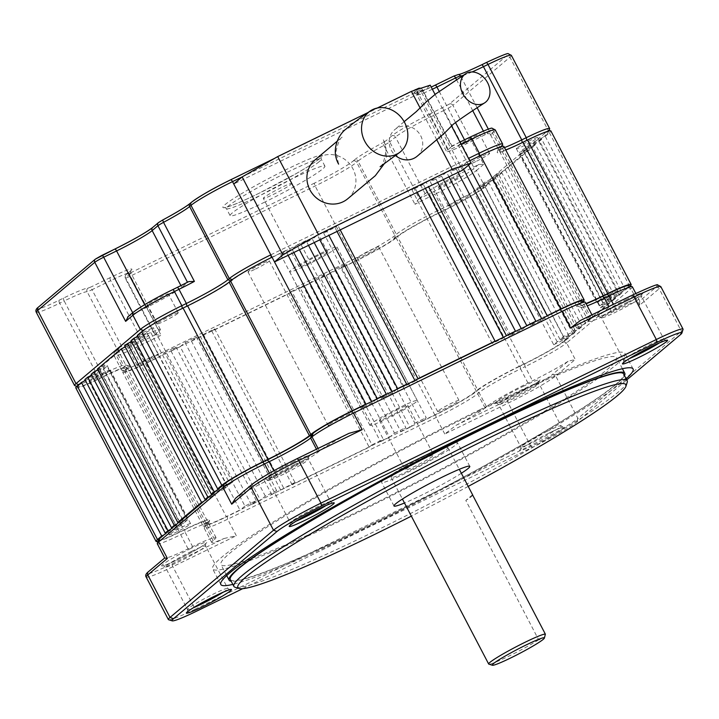 <?xml version="1.0" encoding="UTF-8"?>
<svg xmlns="http://www.w3.org/2000/svg" width="719" height="719" viewBox="0 0 719 719"><rect width="100%" height="100%" fill="white"/><g stroke="black" fill="none" stroke-linecap="round" stroke-linejoin="round"><path stroke-width="0.54" stroke-dasharray="3.6 2.7" d="M568.118 361.262A37.433 2.948 -27.6 0 1 532.509 380.818L527.98 383.029A37.433 2.948 152.4 0 0 486.466 406.756L485.064 407.934A37.433 2.948 -27.6 0 1 456.026 425.333L444.782 434.024L508.234 403.071A42.781 3.37 152.4 0 0 555.679 375.956A2.669 2.517 49.9 0 0 552.174 374.707L568.118 361.262L575.254 359.455L566.608 342.927L630.94 288.705A37.433 2.948 152.4 0 0 632.387 286.845M580.485 320.431A37.433 2.948 -27.6 0 1 592.798 316.495A37.433 2.948 -27.6 0 1 591.351 318.364L589.948 319.542A37.433 2.948 152.4 0 0 588.501 321.411A37.433 2.948 152.4 0 0 611.887 312.316L616.417 310.105A37.433 2.948 -27.6 0 1 639.721 300.928L635.839 293.442M683.05 329.428A42.781 3.37 152.4 0 1 681.387 331.261L659.161 288.741A2.669 2.517 -130.1 0 0 655.665 287.483L639.721 300.928L639.586 305.242L659.161 288.741A42.781 3.37 152.4 0 0 660.815 286.611M589.948 319.542L582.543 305.368A37.433 2.948 152.4 0 0 581.096 307.238A37.433 2.948 152.4 0 0 581.303 307.39A37.433 2.948 152.4 0 0 587.225 305.845M581.59 301.063A34.755 2.732 152.4 0 1 580.44 302.933L579.038 304.11L582.543 305.368L583.936 304.191A37.433 2.948 152.4 0 0 585.383 302.322M251.83 484.561A2.669 2.517 -130.1 0 1 252.315 484.238L236.371 497.683A37.433 2.948 -27.6 0 1 271.989 478.126L276.518 475.915A37.433 2.948 152.4 0 0 318.032 452.188L319.434 451.011A37.433 2.948 -27.6 0 1 348.472 433.611M544.831 636.701L543.249 639.344L538.657 639.811L465.804 500.451L472.509 494.798M441.107 453.213A32.085 2.525 -27.6 0 1 410.19 470.073A32.085 2.525 -27.6 0 1 391.1 477.407A32.085 2.525 -27.6 0 1 392.34 475.807A32.085 2.525 -27.6 0 1 423.194 457.814A32.085 2.525 -27.6 0 1 447.964 447.676A32.085 2.525 -27.6 0 1 441.107 453.213M538.657 639.811A32.085 2.525 -27.6 0 1 508.809 656.159A32.085 2.525 -27.6 0 1 488.839 664.14M472.68 495.112A32.085 2.525 -27.6 0 1 465.804 500.451M423.734 459.01A16.043 1.258 -27.6 0 1 433.755 455.109A16.043 1.258 -27.6 0 1 420.121 463.656A16.043 1.258 -27.6 0 1 405.318 469.974A16.043 1.258 -27.6 0 1 423.734 459.01M397.796 409.399A16.043 1.258 152.4 0 0 379.389 420.372A16.043 1.258 152.4 0 0 394.192 414.054A16.043 1.258 152.4 0 0 407.817 405.507A16.043 1.258 152.4 0 0 397.796 409.399M164.777 558.016L148.833 571.461A40.102 3.155 152.4 0 0 172.335 563.714L224.004 538.513A37.433 2.948 -27.6 0 1 211.701 542.45A37.433 2.948 -27.6 0 1 213.148 540.58L214.541 539.403A37.433 2.948 152.4 0 0 215.997 537.533A37.433 2.948 152.4 0 0 192.611 546.629L188.081 548.84A37.433 2.948 -27.6 0 1 164.777 558.016L164.723 557.98M157.29 543.762A37.433 2.948 152.4 0 0 180.667 534.666L185.205 532.455L184.666 529.508L180.136 531.718A34.755 2.732 152.4 0 1 158.414 539.915M236.371 497.683L235.455 498.357M628.586 285.578A34.755 2.732 152.4 0 1 627.435 287.456L563.112 341.669L566.608 342.927A37.433 2.948 152.4 0 1 525.095 366.654L524.564 363.697A34.755 2.732 152.4 0 0 563.112 341.669M524.564 363.697L520.035 365.908A40.102 3.155 152.4 0 0 475.556 391.334L474.154 392.511A34.755 2.732 152.4 0 1 435.606 414.539L227.132 516.233A34.755 2.732 152.4 0 1 205.418 524.43L204.286 528.016A37.433 2.948 152.4 0 0 204.286 528.276A37.433 2.948 152.4 0 0 227.671 519.181L436.145 417.487A37.433 2.948 152.4 0 0 477.659 393.769L479.052 392.583L475.556 391.334M214.541 539.403L207.135 525.23L205.733 526.407L206.766 522.938A34.755 2.732 152.4 0 0 205.418 524.43M206.766 522.938L208.168 521.76A40.102 3.155 152.4 0 0 209.723 520.044A40.102 3.155 152.4 0 0 184.666 529.508M579.038 304.11A40.102 3.155 152.4 0 0 577.716 306.276A40.102 3.155 152.4 0 0 586.156 303.795M242.698 588.681L532.393 447.362A40.102 3.155 152.4 0 0 576.872 421.945L626.743 379.911M626.15 378.76A232.605 18.299 -27.6 0 1 435.426 492.928A232.605 18.299 -27.6 0 1 232.821 584.385M230.287 579.523A221.91 17.463 152.4 0 0 368.91 525.625A221.91 17.463 152.4 0 0 623.607 373.898M624.496 375.606A223.25 17.562 -27.6 0 1 435.085 492.281A223.25 17.562 -27.6 0 1 231.176 581.231M477.182 411.915A223.25 17.562 -27.6 0 1 616.641 357.694A223.25 17.562 -27.6 0 1 426.933 476.688A223.25 17.562 -27.6 0 1 220.949 564.559A223.25 17.562 -27.6 0 1 477.182 411.915M479.627 409.857A232.605 18.299 -27.6 0 1 624.928 353.362A232.605 18.299 -27.6 0 1 427.275 477.344A232.605 18.299 -27.6 0 1 212.653 568.891A232.605 18.299 -27.6 0 1 479.627 409.857M383.281 480.229A42.781 3.37 -27.6 0 1 424.417 456.241A42.781 3.37 -27.6 0 1 457.446 442.724A42.781 3.37 -27.6 0 1 421.091 465.526A42.781 3.37 -27.6 0 1 381.627 482.359A42.781 3.37 -27.6 0 1 383.281 480.229M461.346 473.273A42.781 3.37 -27.6 0 1 404.482 503.003M468.213 486.404A218.971 17.229 -27.6 0 1 411.349 516.134M627.211 382.292A221.91 17.463 -27.6 0 1 372.487 532.473A221.91 17.463 -27.6 0 1 235.113 587.279M224.004 538.513L236.317 535.718L227.671 519.181L227.132 516.233M213.148 540.58L205.733 526.407A37.433 2.948 152.4 0 0 204.286 528.016M532.393 447.362L530.46 445.591A42.781 3.37 152.4 0 0 577.905 418.476L555.679 375.956L575.254 359.455M168.614 619.751A42.781 3.37 152.4 0 0 195.092 609.191L172.866 566.671A2.669 0.89 64 0 1 172.335 563.714M680.363 334.73L681.387 331.261L577.905 418.476L576.872 421.945M456.026 425.333L507.695 400.124A2.669 0.89 64 0 0 508.234 403.071L530.46 445.591L195.092 609.191L197.033 610.961M527.98 383.029L520.565 368.865L525.095 366.654L532.509 380.818M520.035 365.908L520.565 368.865A37.433 2.948 152.4 0 0 479.052 392.583L486.466 406.756M208.168 521.76L207.135 525.23A37.433 2.948 152.4 0 0 208.591 523.621A37.433 2.948 152.4 0 0 208.582 523.36A37.433 2.948 152.4 0 0 185.205 532.455L192.611 546.629M127.596 317.043L128.243 316.585A8.017 0.629 -27.6 0 1 133.312 313.924L146.227 307.624A32.085 2.525 152.4 0 0 181.808 287.294L187.569 282.432A8.017 0.629 -27.6 0 1 188.612 281.686M511.371 55.363A37.433 2.948 -27.6 0 1 509.924 57.223L452.871 105.316L483.734 164.363L478.674 164.426A8.017 0.629 -27.6 0 1 473.605 167.087L460.69 173.387A32.085 2.525 152.4 0 0 425.109 193.726L419.348 198.579L389.707 141.895A8.017 0.629 -27.6 0 1 384.117 145.283A37.433 2.948 -27.6 0 0 358.035 161.101L396.322 234.331L394.92 235.508A37.433 2.948 -27.6 0 1 353.406 259.235L315.129 186.005A2.669 0.89 64 0 1 314.589 183.057A34.755 2.732 -27.6 0 0 353.137 161.029L354.539 159.852A2.669 2.517 -130.1 0 1 358.035 161.101L356.642 162.287A37.433 2.948 -27.6 0 1 315.129 186.005L130.22 276.204A8.017 0.629 -27.6 0 1 125.214 278.154L154.846 334.847A8.017 0.629 -27.6 0 0 155.493 334.775L161.092 335.261L137.527 346.756A37.433 2.948 -27.6 0 1 114.141 355.842A37.433 2.948 -27.6 0 1 115.588 353.982L123.003 368.155L124.396 366.969A37.433 2.948 -27.6 0 0 125.852 365.108L118.437 350.935A37.433 2.948 -27.6 0 1 116.99 352.804L124.396 366.969L127.901 368.227L126.499 369.404L123.003 368.155A37.433 2.948 -27.6 0 0 121.556 370.015L114.141 355.842C113.269 354.108 113.935 352.436 116.136 350.827A2.669 2.517 49.9 0 0 115.588 353.982L116.99 352.804A2.669 2.517 49.9 0 1 117.53 349.65L118.437 348.787L118.437 350.935A37.433 2.948 -27.6 0 0 117.988 350.746L119.588 347.367A40.102 3.155 -27.6 0 1 118.024 349.335A2.669 2.517 49.9 0 0 117.53 349.65L116.136 350.827A2.669 2.517 49.9 0 1 116.622 350.513L118.024 349.335M154.846 334.847A8.017 0.629 -27.6 0 1 155.16 334.443L159.142 331.082A32.085 2.525 152.4 0 0 160.382 329.482A32.085 2.525 152.4 0 0 140.34 337.274L121.664 346.387A8.017 0.629 -27.6 0 1 119.588 347.367M459.962 142.065L451.424 146.236A8.017 0.629 -27.6 0 1 452.071 146.173A8.017 0.629 -27.6 0 1 451.757 146.568L447.775 149.929A32.085 2.525 152.4 0 0 446.535 151.529A32.085 2.525 152.4 0 0 466.577 143.737L485.253 134.624A8.017 0.629 -27.6 0 1 487.329 133.653L489.864 133.761L491.401 135.001A37.433 2.948 -27.6 0 1 490.951 134.804A37.433 2.948 -27.6 0 1 492.398 132.934L499.804 147.107L498.77 150.577L500.172 149.399A34.755 2.732 -27.6 0 0 501.52 147.907L501.988 146.433M141.032 338.307A12.034 0.944 152.4 0 0 127.218 346.531A12.034 0.944 152.4 0 0 138.318 341.804A12.034 0.944 152.4 0 0 148.545 335.387A12.034 0.944 152.4 0 0 141.032 338.307M150.909 357.208A12.034 0.944 -27.6 0 1 158.423 354.278A12.034 0.944 -27.6 0 1 157.955 354.88A12.034 0.944 -27.6 0 1 146.388 361.63A12.034 0.944 -27.6 0 1 137.095 365.432A12.034 0.944 -27.6 0 1 150.909 357.208M438.967 186.464A12.034 0.944 152.4 0 0 438.509 187.066A12.034 0.944 152.4 0 0 449.609 182.329A12.034 0.944 152.4 0 0 459.827 175.921A12.034 0.944 152.4 0 0 450.543 179.723A12.034 0.944 152.4 0 0 438.967 186.464M448.854 205.364A12.034 0.944 -27.6 0 1 460.421 198.615A12.034 0.944 -27.6 0 1 469.705 194.813A12.034 0.944 -27.6 0 1 469.246 195.415A12.034 0.944 -27.6 0 1 457.67 202.156A12.034 0.944 -27.6 0 1 448.386 205.967A12.034 0.944 -27.6 0 1 448.854 205.364M419.348 198.579A8.017 0.629 -27.6 0 1 418.305 199.325L414.989 204.331A37.433 2.948 -27.6 0 1 430.42 196.431L437.835 210.604L442.365 208.393A37.433 2.948 -27.6 0 0 483.878 184.666L548.202 130.454L547.177 133.914L482.844 188.135A34.755 2.732 -27.6 0 1 444.297 210.164L442.365 208.393L434.95 194.22L430.42 196.431A2.669 0.89 -116 0 1 429.89 193.483L434.42 191.272A2.669 0.89 -116 0 0 434.95 194.22A37.433 2.948 -27.6 0 0 476.463 170.493L483.878 184.666L482.844 188.135M465.885 142.704A12.034 0.944 152.4 0 0 479.699 134.48A12.034 0.944 152.4 0 0 468.599 139.216A12.034 0.944 152.4 0 0 458.371 145.624A12.034 0.944 152.4 0 0 465.885 142.704M475.762 161.604A12.034 0.944 -27.6 0 1 468.249 164.525A12.034 0.944 -27.6 0 1 478.477 158.108A12.034 0.944 -27.6 0 1 489.576 153.381A12.034 0.944 -27.6 0 1 489.109 153.974A12.034 0.944 -27.6 0 1 475.762 161.604M167.949 294.547A12.034 0.944 152.4 0 0 168.408 293.945A12.034 0.944 152.4 0 0 157.308 298.682A12.034 0.944 152.4 0 0 147.089 305.099A12.034 0.944 152.4 0 0 156.374 301.297A12.034 0.944 152.4 0 0 167.949 294.547M177.827 313.448A12.034 0.944 -27.6 0 1 166.251 320.189A12.034 0.944 -27.6 0 1 156.967 323.99A12.034 0.944 -27.6 0 1 167.185 317.582A12.034 0.944 -27.6 0 1 178.294 312.846A12.034 0.944 -27.6 0 1 177.827 313.448M126.499 369.404A34.755 2.732 -27.6 0 0 125.358 371.283A34.755 2.732 -27.6 0 0 146.874 362.7L355.339 261.006L353.406 259.235L144.932 360.929A37.433 2.948 -27.6 0 1 121.763 370.168A37.433 2.948 -27.6 0 1 121.556 370.015M121.664 346.387L92.023 289.703A8.017 0.629 -27.6 0 1 87.116 291.689A37.433 2.948 -27.6 0 0 64.189 300.973L102.466 374.195A37.433 2.948 -27.6 0 1 125.636 364.955A37.433 2.948 -27.6 0 1 125.852 365.108M83.692 381.358L79.503 384.89A34.755 2.732 -27.6 0 0 78.353 386.768A34.755 2.732 -27.6 0 0 99.869 378.185L104.399 375.974L102.466 374.195L97.937 376.405A37.433 2.948 -27.6 0 1 74.758 385.654M459.962 142.074L450.292 147.35L421.586 92.445A8.017 0.629 152.4 0 0 418.656 93.794L233.756 183.992M502.653 144.321A37.433 2.948 -27.6 0 1 501.206 145.93L499.804 147.107A37.433 2.948 -27.6 0 0 498.348 148.716L497.215 152.302A40.102 3.155 -27.6 0 1 498.77 150.577M504.495 147.584A37.433 2.948 -27.6 0 1 498.357 148.977A37.433 2.948 -27.6 0 1 498.348 148.716M549.658 128.845A37.433 2.948 -27.6 0 1 548.202 130.454L509.924 57.223A2.669 2.517 -130.1 0 0 506.428 55.965L449.366 104.057L430.519 113.746A2.669 0.89 -116 0 0 431.058 116.703L460.69 173.387M355.339 261.006A34.755 2.732 -27.6 0 0 393.886 238.978L395.288 237.8L396.322 234.331A37.433 2.948 -27.6 0 1 437.835 210.604L439.767 212.375L444.297 210.164M326.929 252.773A16.043 1.258 -27.6 0 1 311.507 261.761A16.043 1.258 -27.6 0 1 299.122 266.839A16.043 1.258 -27.6 0 1 312.756 258.283A16.043 1.258 -27.6 0 1 327.549 251.974A16.043 1.258 -27.6 0 1 326.929 252.773M526.766 140.403L526.802 140.627A34.755 2.732 -27.6 0 1 548.525 132.422A34.755 2.732 -27.6 0 1 547.177 133.914M526.802 140.627L522.273 142.838A40.102 3.155 -27.6 0 1 497.215 152.302M479.762 155.879L479.807 156.104A34.755 2.732 -27.6 0 1 501.52 147.907M479.807 156.104L271.333 257.806A34.755 2.732 -27.6 0 0 232.785 279.835L231.383 281.012A40.102 3.155 -27.6 0 1 186.913 306.429L182.374 308.64A34.755 2.732 -27.6 0 0 143.827 330.677L137.662 335.872M136.134 337.157L131.37 341.174M129.842 342.46L125.07 346.477M123.551 347.762L97.802 369.467M96.283 370.743L91.511 374.77M89.992 376.046L85.219 380.072M104.399 375.974A40.102 3.155 -27.6 0 1 129.222 366.07A40.102 3.155 -27.6 0 1 127.901 368.227M395.288 237.8A40.102 3.155 -27.6 0 1 439.767 212.375M263.54 202.686A53.476 4.206 152.4 0 0 322.849 168.794A53.476 4.206 152.4 0 0 324.916 166.134A53.476 4.206 152.4 0 0 275.575 187.174A53.476 4.206 152.4 0 0 230.134 215.682A53.476 4.206 152.4 0 0 263.54 202.686M291.123 184.271A16.043 1.258 152.4 0 0 291.743 183.471A16.043 1.258 152.4 0 0 276.941 189.789A16.043 1.258 152.4 0 0 263.307 198.336A16.043 1.258 152.4 0 0 275.692 193.267A16.043 1.258 152.4 0 0 291.123 184.271M270.802 254.85L458.875 163.105L451.469 148.932A2.669 0.89 -116 0 0 450.292 147.35M462.578 170.187L458.875 163.105L468.509 158.405M347.789 198.723A25.399 23.871 49.9 0 0 351.438 166.278A25.399 23.871 49.9 0 0 319.685 156.859A25.399 23.871 49.9 0 0 315.048 159.879M417.164 156.23A17.382 16.33 49.9 0 0 419.662 134.022A17.382 16.33 49.9 0 0 397.931 127.587A17.382 16.33 49.9 0 0 394.758 129.654A17.382 16.33 49.9 0 0 391.235 150.127A17.382 16.33 49.9 0 0 395.405 155.43M377.25 108.03L368.209 112.443M436.748 139.81L420.247 108.245M430.223 85.175L421.586 92.445M435.058 94.423L451.469 125.825M167.455 531.943L181.053 525.31L177.557 528.258L97.29 374.725L100.786 371.777L84.923 379.515M85.444 380.504L97.29 374.725M177.557 528.258L163.959 534.891M181.053 525.31L100.786 371.777M89.462 380.675A12.034 0.944 152.4 0 0 89.003 381.277A12.034 0.944 152.4 0 0 100.103 376.54A12.034 0.944 152.4 0 0 110.322 370.123A12.034 0.944 152.4 0 0 101.037 373.925A12.034 0.944 152.4 0 0 89.462 380.675M169.729 534.208A12.034 0.944 152.4 0 0 169.262 534.81A12.034 0.944 152.4 0 0 180.37 530.074A12.034 0.944 152.4 0 0 190.589 523.657A12.034 0.944 152.4 0 0 181.305 527.467A12.034 0.944 152.4 0 0 169.729 534.208M357.819 257.393A12.034 0.944 152.4 0 0 357.352 257.986A12.034 0.944 152.4 0 0 368.452 253.25A12.034 0.944 152.4 0 0 378.679 246.842A12.034 0.944 152.4 0 0 369.386 250.643A12.034 0.944 152.4 0 0 357.819 257.393M438.087 410.926A12.034 0.944 152.4 0 0 437.619 411.52A12.034 0.944 152.4 0 0 448.719 406.792A12.034 0.944 152.4 0 0 458.947 400.375A12.034 0.944 152.4 0 0 449.654 404.177A12.034 0.944 152.4 0 0 438.087 410.926M292.148 484.768L211.88 331.234L288.93 293.649L369.198 447.182L292.148 484.768L294.943 482.413L271.755 494.717L276.653 490.592L265.32 496.119L260.431 500.244L251.362 504.666L256.261 500.541L244.927 506.068L164.66 352.535L159.771 356.66L240.029 510.193L226.44 516.826L146.173 363.293L159.771 356.66M256.261 500.541L175.993 347.007L164.66 352.535M251.362 504.666L171.095 351.133L175.993 347.007M244.927 506.068L240.029 510.193M265.32 496.119L185.053 342.586L180.163 346.711L260.431 500.244M276.653 490.592L196.386 337.058L185.053 342.586M271.755 494.717L191.488 341.183L196.386 337.058M283.619 487.94L203.351 334.398L200.556 336.762L280.823 490.295M294.943 482.413L214.684 328.88L203.351 334.398M211.88 331.234L214.684 328.88M369.198 447.182L371.993 444.827L291.725 291.294L303.058 285.767L300.254 288.121L380.522 441.655L383.317 439.3L303.058 285.767M371.993 444.827L383.317 439.3M288.93 293.649L291.725 291.294M300.254 288.121L309.323 283.699L389.59 437.233L394.479 433.108L314.212 279.574L325.545 274.047L320.647 278.172L400.914 431.706L405.813 427.58L325.545 274.047M394.479 433.108L405.813 427.58M309.323 283.699L314.212 279.574M320.647 278.172L329.715 273.75L409.983 427.284L414.872 423.158L334.614 269.625L345.938 264.098L341.049 268.223L421.307 421.756L426.205 417.64L345.938 264.098M414.872 423.158L426.205 417.64M329.715 273.75L334.614 269.625M585.652 323.469L505.385 169.936L529.166 149.903L609.424 303.436L585.652 323.469L576.593 327.891L573.097 330.839L582.156 326.417L579.361 328.781L563.498 336.51L560.002 339.458L575.865 331.72L573.07 334.083L557.207 341.822L553.711 344.761L473.444 191.227L489.306 183.489L569.574 337.031L565.377 340.563L485.109 187.03L489.306 183.489M557.207 341.822L476.94 188.288L473.444 191.227M573.07 334.083L492.803 180.55L476.94 188.288M553.711 344.761L569.574 337.031M560.002 339.458L479.735 185.924L495.598 178.186L575.865 331.72M563.498 336.51L483.231 182.977L479.735 185.924M579.361 328.781L499.094 175.238L483.231 182.977M573.097 330.839L492.83 177.305L501.889 172.884L582.156 326.417M576.593 327.891L496.326 174.358L492.83 177.305M505.385 169.936L496.326 174.358M609.424 303.436L600.365 307.858L520.098 154.324L523.594 151.376L532.662 146.955L612.921 300.488L603.861 304.91L523.594 151.376M600.365 307.858L603.861 304.91M529.166 149.903L520.098 154.324M532.662 146.955L535.457 144.6L615.725 298.133L599.862 305.872L519.594 152.338L523.09 149.39L538.953 141.652L619.221 295.185L603.358 302.924L523.09 149.39M599.862 305.872L603.358 302.924M535.457 144.6L519.594 152.338M538.953 141.652L541.749 139.297L622.016 292.831L606.153 300.569L525.886 147.036L529.382 144.088L545.245 136.349L625.512 289.883L609.649 297.621L529.382 144.088M606.153 300.569L609.649 297.621M541.749 139.297L525.886 147.036M516.817 148.078A12.034 0.944 152.4 0 0 516.35 148.68A12.034 0.944 152.4 0 0 527.449 143.944A12.034 0.944 152.4 0 0 537.677 137.536A12.034 0.944 152.4 0 0 528.384 141.337A12.034 0.944 152.4 0 0 516.817 148.078M597.085 301.612A12.034 0.944 152.4 0 0 596.617 302.214A12.034 0.944 152.4 0 0 607.717 297.477A12.034 0.944 152.4 0 0 617.936 291.069A12.034 0.944 152.4 0 0 608.651 294.871A12.034 0.944 152.4 0 0 597.085 301.612M535.143 321.797L530.946 325.339L542.279 319.811L541.659 318.625M463.602 169.325L462.011 166.278L466.91 162.152L468.5 165.199M530.946 325.339L450.678 171.805L462.011 166.278M458.048 172.398L455.576 167.68L450.678 171.805M542.279 319.811L546.476 316.27M514.75 331.747L510.553 335.288L521.886 329.76L526.083 326.219M443.362 179.561L441.619 176.227L446.517 172.102L448.98 176.82M521.886 329.76L521.266 328.574M510.553 335.288L430.286 181.754L441.619 176.227M437.655 182.347L435.184 177.629L430.286 181.754M494.357 341.696L492.254 343.466L503.588 337.939L505.682 336.168M425.378 188.342L423.32 184.406L426.115 182.051L428.587 186.769M503.588 337.939L503.282 337.346M492.254 343.466L411.996 189.933L423.32 184.406M417.263 192.297L414.791 187.578L411.996 189.933M417.317 379.281L415.214 381.052L414.908 380.459M337.004 231.446L334.946 227.519L323.622 233.037L326.417 230.682L328.889 235.41M415.214 381.052L403.889 386.579L323.622 233.037M340.213 229.882L337.75 225.155L334.946 227.519M403.889 386.579L405.983 384.809M396.915 389.231L392.727 392.763L392.107 391.576M314.203 242.573L312.459 239.229L301.126 244.757L306.024 240.631L308.496 245.359M392.727 392.763L381.394 398.29L301.126 244.757M319.82 239.831L317.349 235.104L312.459 239.229M381.394 398.29L385.591 394.758M376.522 399.18L372.325 402.712L371.705 401.526M293.81 252.522L292.067 249.178L280.734 254.706L285.632 250.58L288.094 255.308M372.325 402.712L361.001 408.239L280.734 254.706M299.428 249.781L296.956 245.053L292.067 249.178M361.001 408.239L365.198 404.707M255.515 269.041A12.034 0.944 152.4 0 0 269.319 260.817A12.034 0.944 152.4 0 0 258.22 265.554A12.034 0.944 152.4 0 0 248.001 271.971A12.034 0.944 152.4 0 0 255.515 269.041M328.727 424.902A12.034 0.944 152.4 0 0 328.259 425.504A12.034 0.944 152.4 0 0 335.782 422.574A12.034 0.944 152.4 0 0 349.587 414.351A12.034 0.944 152.4 0 0 340.303 418.152A12.034 0.944 152.4 0 0 328.727 424.902M180.047 521.338L186.841 518.022L106.574 364.488L97.514 368.901M203.819 501.296L210.613 497.979L130.346 344.446L125.295 346.909M186.841 518.022L183.345 520.96L103.078 367.427L106.574 364.488M98.027 369.89L103.078 367.427M183.345 520.96L176.55 524.277M210.613 497.979L214.109 495.031L207.315 498.348M124.782 345.92L133.842 341.498L130.346 344.446M214.109 495.031L133.842 341.498M173.746 526.641L187.344 520.008L107.077 366.474L91.223 374.213M210.11 495.993L223.708 489.36L143.441 335.827L131.595 341.606M187.344 520.008L183.848 522.956L103.581 369.422L107.077 366.474M91.735 375.201L103.581 369.422M183.848 522.956L170.25 529.588M223.708 489.36L227.204 486.412L213.606 493.045M131.074 340.617L146.937 332.879L143.441 335.827M227.204 486.412L146.937 332.879M216.401 490.691L229.999 484.058L149.732 330.524L137.886 336.303M229.999 484.058L233.495 481.11L153.228 327.576L149.732 330.524M233.495 481.11L219.897 487.743M137.365 335.315L153.228 327.576M285.632 250.58L272.034 257.213M306.024 240.631L296.956 245.053M326.417 230.682L317.349 235.104M414.791 187.578L337.75 225.155M435.184 177.629L426.115 182.051M455.576 167.68L446.517 172.102M469.741 160.768L466.91 162.152M583.064 301.513A37.433 2.948 152.4 0 1 582.705 301.827L581.303 303.005L501.035 149.471L502.437 148.294A37.433 2.948 152.4 0 0 503.884 146.424M501.035 149.471A37.433 2.948 152.4 0 0 499.588 151.341A37.433 2.948 152.4 0 0 505.727 149.947M581.303 303.005A37.433 2.948 152.4 0 0 579.856 304.874A37.433 2.948 152.4 0 0 585.994 303.481M545.245 136.349L549.442 132.808A37.433 2.948 152.4 0 0 550.889 130.948M625.512 289.883L629.709 286.351A37.433 2.948 152.4 0 0 630.069 286.036M622.016 292.831L619.221 295.185M615.725 298.133L612.921 300.488M499.094 175.238L501.889 172.884M492.803 180.55L495.598 178.186M565.377 340.563A37.433 2.948 152.4 0 1 523.863 364.29L519.334 366.501L439.066 212.968L443.596 210.757A37.433 2.948 152.4 0 0 485.109 187.03M439.066 212.968A37.433 2.948 152.4 0 0 397.553 236.695L396.151 237.872A37.433 2.948 152.4 0 1 354.638 261.59L341.049 268.223M519.334 366.501A37.433 2.948 152.4 0 0 477.82 390.228L397.553 236.695M421.307 421.756L434.905 415.133A37.433 2.948 152.4 0 0 476.418 391.406L477.82 390.228M409.983 427.284L400.914 431.706M389.59 437.233L380.522 441.655M191.488 341.183L200.556 336.762M171.095 351.133L180.163 346.711M157.946 541.389A37.433 2.948 152.4 0 0 179.435 532.303L183.965 530.092L103.698 376.558A37.433 2.948 152.4 0 1 127.083 367.472L207.351 521.005A37.433 2.948 152.4 0 0 183.965 530.092M205.904 522.866L125.636 369.332L124.234 370.51A37.433 2.948 152.4 0 0 122.787 372.379L203.055 525.913A37.433 2.948 152.4 0 1 204.502 524.043L205.904 522.866A37.433 2.948 152.4 0 0 207.351 521.005M203.055 525.913A37.433 2.948 152.4 0 0 226.44 516.826M370.941 423.994A26.738 2.103 152.4 0 0 369.908 425.324A26.738 2.103 152.4 0 0 386.606 418.826A26.738 2.103 152.4 0 0 417.299 400.555A26.738 2.103 152.4 0 0 396.654 409.003A26.738 2.103 152.4 0 0 370.941 423.994M306.348 265.293A26.738 2.103 152.4 0 0 337.031 247.012A26.738 2.103 152.4 0 0 312.361 257.537A26.738 2.103 152.4 0 0 289.64 271.791A26.738 2.103 152.4 0 0 306.348 265.293M122.787 372.379A37.433 2.948 152.4 0 0 146.173 363.293M125.636 369.332A37.433 2.948 152.4 0 0 127.083 367.472M75.783 387.865A37.433 2.948 152.4 0 0 99.168 378.769L103.698 376.558M507.695 400.124A40.102 3.155 152.4 0 0 552.174 374.707M639.586 305.242L630.94 288.705L627.435 287.456M616.417 310.105L613.415 304.362M611.887 312.316L608.876 306.573M591.351 318.364L583.936 304.191L580.44 302.933M293.676 461.823A25.399 1.995 152.4 0 0 265.068 479.312A25.399 1.995 152.4 0 0 302.348 461.131A25.399 1.995 152.4 0 0 293.676 461.823M319.434 451.011L318.077 448.431M546.871 431.391A22.729 1.789 152.4 0 0 520.79 446.93A22.729 1.789 152.4 0 0 541.758 437.988A22.729 1.789 152.4 0 0 561.063 425.873A22.729 1.789 152.4 0 0 546.871 431.391M548.804 433.162A25.399 1.995 152.4 0 0 520.197 450.66A25.399 1.995 152.4 0 0 557.486 432.47A25.399 1.995 152.4 0 0 548.804 433.162M659.332 342.936A22.729 1.789 152.4 0 0 663.907 339.197A22.729 1.789 152.4 0 0 649.715 344.716A22.729 1.789 152.4 0 0 623.625 360.255A22.729 1.789 152.4 0 0 629.305 358.628M326.058 505.511A22.729 1.789 152.4 0 0 330.632 501.772A22.729 1.789 152.4 0 0 316.432 507.29A22.729 1.789 152.4 0 0 290.35 522.83A22.729 1.789 152.4 0 0 296.03 521.212M190.832 548.498A25.399 1.995 152.4 0 0 162.224 565.988A25.399 1.995 152.4 0 0 199.505 547.806A25.399 1.995 152.4 0 0 190.832 548.498M188.081 548.84L180.667 534.666L180.136 531.718M148.339 571.776A2.669 2.517 -130.1 0 1 148.833 571.461M191.362 551.446A22.729 1.789 152.4 0 0 165.28 566.985A22.729 1.789 152.4 0 0 186.248 558.043A22.729 1.789 152.4 0 0 205.562 545.928A22.729 1.789 152.4 0 0 191.362 551.446M294.206 464.78A22.729 1.789 152.4 0 0 268.124 480.31A22.729 1.789 152.4 0 0 289.092 471.367A22.729 1.789 152.4 0 0 308.406 459.252A22.729 1.789 152.4 0 0 294.206 464.78M223.214 592.186A22.729 1.789 152.4 0 0 227.788 588.448A22.729 1.789 152.4 0 0 213.597 593.966A22.729 1.789 152.4 0 0 187.506 609.505A22.729 1.789 152.4 0 0 193.186 607.879M524.645 388.871A22.729 1.789 152.4 0 0 498.555 404.411A22.729 1.789 152.4 0 0 519.531 395.468A22.729 1.789 152.4 0 0 538.837 383.353A22.729 1.789 152.4 0 0 524.645 388.871M627.48 302.196A22.729 1.789 152.4 0 0 601.399 317.735A22.729 1.789 152.4 0 0 622.366 308.793A22.729 1.789 152.4 0 0 641.681 296.677A22.729 1.789 152.4 0 0 627.48 302.196M146.146 577.06A42.781 3.37 152.4 0 0 172.866 566.671L236.317 535.718M524.106 385.923A25.399 1.995 152.4 0 0 495.499 403.413A25.399 1.995 152.4 0 0 532.788 385.231A25.399 1.995 152.4 0 0 524.106 385.923M626.95 299.248A25.399 1.995 152.4 0 0 598.343 316.737A25.399 1.995 152.4 0 0 635.623 298.556A25.399 1.995 152.4 0 0 626.95 299.248M655.665 287.483A40.102 3.155 152.4 0 0 632.163 295.23M444.782 434.024L436.145 417.487L435.606 414.539M485.064 407.934L477.659 393.769L474.154 392.511M271.989 478.126L269.445 473.264M318.032 452.188L316.477 449.213M276.518 475.915L273.84 470.783M159.142 331.082L129.51 274.397L125.519 277.759A2.669 2.517 -130.1 0 1 126.068 274.604C125.376 274.496 125.097 275.683 125.214 278.154A8.017 0.629 -27.6 0 1 125.519 277.759L155.16 334.443M314.589 183.057L129.69 273.256A2.669 0.89 64 0 0 130.22 276.204L161.092 335.261M155.493 334.775L136.987 343.799A2.669 0.89 -116 0 0 137.527 346.756L144.932 360.929L146.874 362.7M487.329 133.653A40.102 3.155 -27.6 0 1 488.893 131.685A2.669 2.517 -130.1 0 1 492.398 132.934L493.791 131.757L501.206 145.93L500.172 149.399M460.987 76.816L477.164 107.769M488.354 129.159L491.401 135.001M485.253 134.624L483.384 131.056M472.743 110.681L456.556 79.728M140.34 337.274L110.708 280.59L92.023 289.703A2.669 0.89 64 0 1 91.493 286.746L88.212 288.076A40.102 3.155 -27.6 0 0 63.649 298.026L59.12 300.236A34.755 2.732 -27.6 0 1 38.754 306.941L95.807 258.858A2.669 2.517 -130.1 0 0 95.321 259.173M130.534 270.928A34.755 2.732 -27.6 0 0 110.169 277.633A2.669 0.89 64 0 0 110.708 280.59A32.085 2.525 -27.6 0 1 130.75 272.798A32.085 2.525 -27.6 0 1 129.51 274.397A2.669 2.517 -130.1 0 1 130.534 270.928L126.553 274.29L129.69 273.256M136.987 343.799A34.755 2.732 -27.6 0 1 116.622 350.513M425.109 193.726L395.477 137.032L389.707 141.895A2.669 2.517 -130.1 0 0 386.211 140.636L382.481 142.892L414.989 204.331M430.519 113.746A34.755 2.732 -27.6 0 0 391.972 135.774A2.669 2.517 -130.1 0 1 395.477 137.032A32.085 2.525 -27.6 0 1 431.058 116.703L443.974 110.402L473.605 167.087M418.305 199.325A40.102 3.155 -27.6 0 1 429.89 193.483M478.674 164.426L472.967 169.235A34.755 2.732 -27.6 0 1 434.42 191.272M466.577 143.737L464.528 139.828M455.495 122.545L439.219 91.412M447.775 149.929L418.134 93.236A32.085 2.525 -27.6 0 0 416.894 94.836L446.535 151.529M432.344 89.237A32.085 2.525 -27.6 0 1 416.894 94.836L415.043 93.587L431.22 87.08M242.105 176.955L417.424 91.43A8.017 0.629 -27.6 0 1 422.43 89.48A8.017 0.629 -27.6 0 1 422.125 89.884L418.134 93.236A2.669 2.517 -130.1 0 0 414.638 91.987L418.62 88.626A2.669 2.517 -130.1 0 1 422.125 89.884L451.757 146.568M469.929 137.212A34.755 2.732 -27.6 0 1 490.295 130.499L488.893 131.685M146.227 307.624L144.672 304.658M181.808 287.294L180.927 285.605M133.312 313.924L132.691 312.747M320.171 158.243A56.145 4.422 -27.6 0 1 236.075 203.783A56.145 4.422 -27.6 0 1 261.509 182.347A56.145 4.422 -27.6 0 1 320.171 158.243M110.169 277.633L91.493 286.746M152.716 227.447A2.669 2.517 -130.1 0 1 153.201 227.132A34.755 2.732 -27.6 0 1 152.383 227.788M153.201 227.132L158.962 222.279A2.669 2.517 -130.1 0 0 158.477 222.593M190.149 203.378A2.669 2.517 -130.1 0 1 190.634 203.064A40.102 3.155 -27.6 0 1 189.816 203.729M190.634 203.064L192.036 201.886A2.669 2.517 -130.1 0 0 191.551 202.201M274.424 158.468L413.164 90.792M415.483 89.659L418.62 88.626M435.139 85.21L435.004 85.273A34.755 2.732 -27.6 0 1 414.638 91.987M453.68 76.16L456.96 74.839A2.669 2.642 93.5 0 1 458.354 74.533L458.327 74.524M481.658 64.827L481.523 64.89A40.102 3.155 -27.6 0 1 456.96 74.839M486.053 62.679A34.755 2.732 -27.6 0 1 506.428 55.965M391.972 135.774L386.211 140.636M354.539 159.852A40.102 3.155 -27.6 0 1 382.481 142.892M88.212 288.076A2.669 2.642 93.5 0 0 87.116 291.689L117.988 350.746M63.649 298.026A2.669 0.89 64 0 0 64.189 300.973L59.65 303.184L97.937 376.405L99.869 378.185M59.12 300.236A2.669 0.89 64 0 0 59.65 303.184A37.433 2.948 -27.6 0 1 36.274 312.28M416.184 89.794A2.669 0.89 64 0 1 417.424 91.43L418.656 93.794M495.238 129.896A37.433 2.948 -27.6 0 1 493.791 131.757A2.669 2.517 -130.1 0 0 490.295 130.499M472.05 71.963A37.433 2.948 -27.6 0 1 463.099 75.441M483.734 164.363L476.463 170.493A2.669 2.517 -130.1 0 0 472.967 169.235M353.137 161.029A2.669 2.517 -130.1 0 1 356.642 162.287L394.92 235.508L393.886 238.978M128.243 316.585L133.95 311.776A2.669 2.517 49.9 0 0 133.464 312.091M319.137 161.712A53.476 4.206 -27.6 0 1 267.72 191.685A53.476 4.206 -27.6 0 1 226.431 208.591A53.476 4.206 -27.6 0 1 271.872 180.092A53.476 4.206 -27.6 0 1 321.213 159.043A53.476 4.206 -27.6 0 1 319.137 161.712M451.469 148.932L461.095 144.231M449.366 104.057A2.669 2.517 -130.1 0 1 452.871 105.316A8.017 0.629 -27.6 0 1 443.974 110.402A2.669 0.89 -116 0 1 443.434 107.446M160.382 329.482L130.75 272.798L130.777 270.56L126.068 274.604A2.669 2.517 -130.1 0 1 126.553 274.29M38.26 307.256A2.669 2.517 -130.1 0 1 38.754 306.941M232.21 279.628L232.785 279.835M230.718 280.769L231.383 281.012M79.503 384.89L78.829 384.647M143.252 330.47L143.827 330.677M582.705 301.827L502.437 148.294M629.709 286.351L549.442 132.808M523.863 364.29L443.596 210.757M476.418 391.406L396.151 237.872M434.905 415.133L354.638 261.59M204.502 524.043L124.234 370.51M179.435 532.303L99.168 378.769M581.096 307.238L588.501 321.411M591.926 314.841L592.798 316.495M520.79 446.93L520.691 449.348C524.106 446.346 533.453 440.963 548.741 433.206C562.761 426.511 563.732 427.077 563.103 427.176L561.063 425.873L538.837 383.353L538.935 380.935C539.295 380.549 539.259 381.519 527.342 388.413L509.376 397.805C497.027 403.62 495.984 403.197 496.523 403.116L498.555 404.411L520.79 446.93M665.947 340.5L663.907 339.197L641.681 296.677L641.779 294.26C642.139 293.873 642.103 294.844 630.186 301.737L612.22 311.138C599.871 316.944 598.828 316.522 599.358 316.441L601.399 317.735L623.625 360.255L623.535 362.673M332.672 503.075L330.632 501.772L308.406 459.252L308.496 456.844C308.864 456.448 308.819 457.419 296.902 464.312L278.945 473.713C266.587 479.519 265.554 479.106 266.084 479.016L268.124 480.31L290.35 522.83L290.26 525.247M391.1 477.407L402.415 499.049M447.964 447.676L459.288 469.327M379.389 420.372L405.318 469.974M407.817 405.507L433.755 455.109M187.416 611.923L187.506 609.505L165.28 566.985L163.24 565.691C162.71 565.772 163.752 566.195 176.101 560.38L194.067 550.988C205.985 544.094 206.02 543.124 205.661 543.51L205.562 545.928L227.788 588.448L229.828 589.751M622.411 368.73L616.641 357.694M226.719 575.586L220.949 564.559M633.08 368.946L624.928 353.362M220.805 584.484L212.653 568.891M469.795 466.343L457.446 442.724M393.976 505.978L381.627 482.359M204.286 528.276L211.701 542.45M581.303 307.39L577.716 306.276M208.591 523.621L209.723 520.044M208.582 523.36L215.997 537.533M498.357 148.977L489.864 133.761M158.423 354.278L148.545 335.387M137.095 365.432L127.218 346.531M469.705 194.813L459.827 175.921M448.386 205.967L438.509 187.066M489.576 153.381L479.699 134.48M468.249 164.525L458.371 145.624M178.294 312.846L168.408 293.945M156.967 323.99L147.089 305.099M324.916 166.134L321.213 159.043L321.141 157.137L319.685 158.557C315.713 161.856 307.786 166.916 295.904 173.746L259.047 193.267C228.408 208.294 222.539 207.962 224.912 207.449L226.431 208.591L230.134 215.682M327.549 251.974L291.743 183.471M299.122 266.839L263.307 198.336M404.159 121.673L394.758 129.654M380.135 166.718C382.535 165.658 384.512 160.247 386.04 150.478C385.294 144.663 384.288 140.987 383.011 139.45L385.752 145.93L386.436 157.039L384.818 163.024M337.148 141.248L342.163 137.203C339.97 138.165 337.912 142.982 335.971 151.664L338.613 164.121M421.001 88.203L422.43 89.48L452.071 146.173M274.55 158.396L413.101 90.81M548.525 132.422L548.992 130.948M125.358 371.283L121.763 370.168M125.636 364.955L129.222 366.07M78.353 386.768L76.879 386.31M89.003 381.277L169.262 534.81M110.322 370.123L190.589 523.657M357.352 257.986L437.619 411.52M378.679 246.842L458.947 400.375M516.35 148.68L596.617 302.214M537.677 137.536L617.936 291.069M248.001 271.971L328.259 425.504M269.319 260.817L349.587 414.351M499.588 151.341L579.856 304.874M289.64 271.791L369.908 425.324M337.031 247.012L417.299 400.555"/><path stroke-width="1.08" d="M635.839 293.442L632.387 286.845A37.433 2.948 152.4 0 0 632.181 286.692A37.433 2.948 152.4 0 0 609.002 295.931L604.472 298.142A37.433 2.948 152.4 0 1 587.225 305.845M591.926 314.841L585.383 302.322A37.433 2.948 152.4 0 0 585.176 302.169A37.433 2.948 152.4 0 0 562.006 311.417L353.532 413.11A37.433 2.948 152.4 0 0 312.019 436.837L310.626 438.015A37.433 2.948 152.4 0 1 269.113 461.742L264.574 463.953A37.433 2.948 152.4 0 0 223.061 487.671L158.737 541.892A37.433 2.948 152.4 0 0 157.281 543.501A37.433 2.948 152.4 0 0 157.29 543.762L164.723 557.971L148.339 571.776C145.885 573.762 145.148 575.524 146.146 577.06L168.372 619.58A42.781 3.37 152.4 0 0 168.614 619.751L172.201 620.865A40.102 3.155 152.4 0 0 197.033 610.961L242.698 588.681M626.743 379.911L680.363 334.73A40.102 3.155 152.4 0 0 681.918 333.005L683.05 329.428A42.781 3.37 152.4 0 0 683.041 329.122A42.781 3.37 152.4 0 0 656.321 339.521L634.095 297.001A42.781 3.37 152.4 0 1 660.815 286.611L657.678 284.967C658.074 283.753 649.59 287.16 632.226 295.185A2.669 0.89 64 0 0 632.163 295.23L580.062 320.629L632.226 295.185A2.669 0.89 64 0 1 634.095 297.001L570.643 327.954L562.006 311.417L560.065 309.646L351.6 411.34A34.755 2.732 152.4 0 0 313.053 433.368L312.019 436.837L318.077 448.431M580.485 320.431L570.643 327.954M351.6 411.34L353.532 413.11L362.178 429.647L349.012 433.332L296.857 458.776A2.669 0.89 -116 0 0 296.794 458.821A40.102 3.155 152.4 0 0 252.315 484.238M492.425 665.255A29.407 2.31 -27.6 0 1 517.249 649.455A29.407 2.31 -27.6 0 1 544.391 638.086A29.407 2.31 -27.6 0 1 543.249 639.344A29.407 2.31 -27.6 0 1 515.99 655.315A29.407 2.31 -27.6 0 1 492.425 665.255L488.839 664.14A32.085 2.525 -27.6 0 1 488.659 664.005A32.085 2.525 -27.6 0 1 514.912 647.433A32.085 2.525 -27.6 0 1 545.37 634.158L472.509 494.798A32.085 2.525 -27.6 0 1 472.662 494.915A32.085 2.525 -27.6 0 1 472.68 495.112M545.37 634.158L544.391 638.086M164.777 558.016L167.374 558.429L158.737 541.892L159.762 538.423A34.755 2.732 152.4 0 0 158.414 539.915L157.281 543.501M362.178 429.647L298.727 460.591A42.781 3.37 152.4 0 0 251.291 487.707A2.669 2.517 -130.1 0 1 251.83 484.561L235.455 498.357L231.707 504.208L223.061 487.671L224.094 484.211L159.762 538.423M313.053 433.368L311.651 434.546A40.102 3.155 152.4 0 1 267.171 459.962L262.642 462.173A34.755 2.732 152.4 0 0 224.094 484.211M585.176 302.169L581.59 301.063A34.755 2.732 152.4 0 0 560.065 309.646M586.156 303.795A40.102 3.155 152.4 0 0 602.54 296.372L607.07 294.161L609.002 295.931L613.415 304.362M632.181 286.692L628.586 285.578A34.755 2.732 152.4 0 0 607.07 294.161M681.918 333.005A40.102 3.155 152.4 0 0 656.86 342.469L321.492 506.059A40.102 3.155 152.4 0 0 277.013 531.485L173.531 618.7A40.102 3.155 152.4 0 0 172.201 620.865M232.821 584.385A232.605 18.299 -27.6 0 1 220.805 584.484A232.605 18.299 -27.6 0 1 487.779 425.441A232.605 18.299 -27.6 0 1 633.08 368.946A232.605 18.299 -27.6 0 1 626.15 378.76M627.184 380.755L623.607 373.898A221.91 17.463 152.4 0 0 484.983 427.805A221.91 17.463 152.4 0 0 230.287 579.523L233.864 586.371A221.91 17.463 -27.6 0 1 422.439 468.087A221.91 17.463 -27.6 0 1 627.184 380.755A221.91 17.463 -27.6 0 1 627.211 382.292L625.961 386.238A218.971 17.229 -27.6 0 1 468.213 486.404M231.176 581.231A223.25 17.562 -27.6 0 1 229.1 580.143A223.25 17.562 -27.6 0 1 485.334 427.508A223.25 17.562 -27.6 0 1 624.793 373.278A223.25 17.562 -27.6 0 1 624.496 375.606M404.482 503.003A42.781 3.37 -27.6 0 1 393.976 505.978A42.781 3.37 -27.6 0 1 395.63 503.848A42.781 3.37 -27.6 0 1 436.766 479.861A42.781 3.37 -27.6 0 1 469.795 466.343A42.781 3.37 -27.6 0 1 461.346 473.273M411.349 516.134A218.971 17.229 -27.6 0 1 374.617 534.424A218.971 17.229 -27.6 0 1 239.068 588.501A218.971 17.229 -27.6 0 1 423.904 470.891A218.971 17.229 -27.6 0 1 625.961 386.238M239.068 588.501L235.113 587.279A221.91 17.463 -27.6 0 1 233.864 586.371M656.86 342.469L656.321 339.521L320.962 503.111A42.781 3.37 152.4 0 0 273.517 530.227L251.291 487.707L231.707 504.208M173.531 618.7L170.026 617.441A42.781 3.37 152.4 0 0 168.372 619.58M167.374 558.429L147.799 574.93L170.026 617.441L273.517 530.227L277.013 531.485M187.479 282.261L157.937 225.739A8.017 0.629 -27.6 0 1 163.528 222.351L194.4 281.408L188.755 281.596L177.09 287.492A2.669 0.89 64 0 1 178.968 289.308L186.374 303.481L186.868 306.204M76.879 386.31L74.758 385.654A37.433 2.948 -27.6 0 1 74.551 385.501A37.433 2.948 -27.6 0 1 75.998 383.631L140.331 329.419A37.433 2.948 -27.6 0 1 181.844 305.692L186.374 303.481A37.433 2.948 -27.6 0 0 227.887 279.754L229.289 278.577A37.433 2.948 -27.6 0 1 270.802 254.85L274.505 261.941L462.578 170.187L470.972 163.123L452.17 169.316L436.748 139.81M368.209 112.443L277.723 156.58L318.472 234.529L282.891 254.868L242.141 176.919L233.756 183.992L270.802 254.85L271.297 257.573M468.509 158.405L479.267 153.156A37.433 2.948 -27.6 0 1 502.653 144.07A37.433 2.948 -27.6 0 1 502.653 144.321L501.988 146.433M481.523 64.89A2.669 0.89 64 0 1 481.586 64.845A2.669 0.89 64 0 1 483.456 66.66L521.742 139.881A37.433 2.948 -27.6 0 1 504.495 147.584M522.237 142.605L521.742 139.881L526.272 137.68A37.433 2.948 -27.6 0 1 549.658 128.584A37.433 2.948 -27.6 0 1 549.658 128.845L548.992 130.948M137.662 335.872L136.134 337.157M131.37 341.174L129.842 342.46M125.07 346.477L123.551 347.762M97.802 369.467L96.283 370.743M91.511 374.77L89.992 376.046M85.219 380.072L83.692 381.358M337.148 141.248L315.048 159.879A25.399 23.871 49.9 0 0 309.889 189.807A25.399 23.871 49.9 0 0 347.789 198.723L375.318 175.697L384.818 163.024M395.405 155.43A17.382 16.33 49.9 0 0 417.164 156.23L444.18 133.446L453.222 124.306C460.385 118.869 470.891 111.706 484.732 102.817A17.382 13.517 -123.2 0 1 462.811 93.803A17.382 13.517 -123.2 0 1 465.705 73.733A17.382 13.517 -123.2 0 1 486.529 80.879A17.382 13.517 -123.2 0 1 484.732 102.817M420.247 108.245L411.421 91.367L377.25 108.03M318.472 234.529L452.17 169.316M364.731 141.203A25.399 21.938 -125.4 0 1 369.988 111.175A25.399 21.938 -125.4 0 1 402.577 119.192A25.399 21.938 -125.4 0 1 399.396 152.608A25.399 21.938 -125.4 0 1 364.731 141.203M411.421 91.367L430.223 85.175L435.058 94.423M451.469 125.825L470.972 163.123M282.891 254.868L274.505 261.941M242.141 176.919L277.723 156.58M128.243 316.585L125.645 321.375L132.916 315.246L140.331 329.419L143.252 330.47M163.959 534.891L161.694 535.997L81.427 382.463L85.444 380.504M81.427 382.463L77.23 385.995A37.433 2.948 152.4 0 0 75.783 387.865L156.05 541.398A37.433 2.948 152.4 0 0 157.946 541.389M161.694 535.997L157.497 539.529A37.433 2.948 152.4 0 0 156.05 541.398M541.659 318.625L463.602 169.325M458.048 172.398L535.844 321.213L535.143 321.797M546.476 316.27L547.177 315.686L468.5 165.199M526.083 326.219L526.775 325.635L448.98 176.82M521.266 328.574L443.362 179.561M437.655 182.347L515.451 331.162L514.75 331.747M505.682 336.168L506.383 335.584L428.587 186.769M503.282 337.346L425.378 188.342M417.263 192.297L495.058 341.112L494.357 341.696M414.908 380.459L337.004 231.446M495.058 341.112L418.009 378.688L340.213 229.882M418.009 378.688L417.317 379.281M328.889 235.41L406.684 384.216L397.616 388.637L319.82 239.831M405.983 384.809L406.684 384.216M392.107 391.576L314.203 242.573M397.616 388.637L396.915 389.231M308.496 245.359L386.292 394.165L377.223 398.587L299.428 249.781M385.591 394.758L386.292 394.165M371.705 401.526L293.81 252.522M377.223 398.587L376.522 399.18M288.094 255.308L365.89 404.114L352.301 410.747A37.433 2.948 152.4 0 0 310.788 434.474L309.386 435.651L229.118 282.118A37.433 2.948 152.4 0 1 187.605 305.845L183.075 308.056A37.433 2.948 152.4 0 0 141.562 331.783L137.365 335.315L217.632 488.848L221.829 485.316L141.562 331.783M365.198 404.707L365.89 404.114M203.819 501.296L201.554 502.401L177.782 522.443L97.514 368.901L121.286 348.868L125.295 346.909M177.782 522.443L180.047 521.338M201.554 502.401L121.286 348.868M176.55 524.277L174.286 525.382L94.018 371.849L98.027 369.89M207.315 498.348L205.05 499.453L124.782 345.92L127.578 343.565L131.595 341.606M174.286 525.382L171.482 527.746L91.223 374.213L94.018 371.849M171.482 527.746L173.746 526.641M127.578 343.565L207.845 497.099L210.11 495.993M170.25 529.588L167.985 530.694L87.727 377.151L91.735 375.201M213.606 493.045L211.341 494.151L131.074 340.617L133.869 338.263L137.886 336.303M167.985 530.694L165.19 533.049L84.923 379.515L87.727 377.151M165.19 533.049L167.455 531.943M133.869 338.263L214.136 491.796L216.401 490.691M214.136 491.796L211.341 494.151M207.845 497.099L205.05 499.453M219.897 487.743L217.632 488.848M309.386 435.651A37.433 2.948 152.4 0 1 267.872 459.378L263.343 461.589A37.433 2.948 152.4 0 0 221.829 485.316M352.301 410.747L272.034 257.213A37.433 2.948 152.4 0 0 230.52 280.94L229.118 282.118M515.451 331.162L506.383 335.584M535.844 321.213L526.775 325.635M583.064 301.513A37.433 2.948 152.4 0 0 584.152 299.958L503.884 146.424A37.433 2.948 152.4 0 0 480.499 155.52L469.741 160.768M584.152 299.958A37.433 2.948 152.4 0 0 560.766 309.053L547.177 315.686M505.727 149.947A37.433 2.948 152.4 0 0 522.974 142.245L527.503 140.034A37.433 2.948 152.4 0 1 550.889 130.948L631.156 284.481A37.433 2.948 152.4 0 0 607.771 293.568L603.241 295.779L522.974 142.245M585.994 303.481A37.433 2.948 152.4 0 0 603.241 295.779M630.069 286.036A37.433 2.948 152.4 0 0 631.156 284.481M608.876 306.573L604.472 298.142L602.54 296.372M348.472 433.611L296.929 458.758M321.492 506.059L320.962 503.111L298.727 460.591A2.669 0.89 -116 0 0 296.857 458.776C275.521 469.39 260.512 477.982 251.83 484.561M629.305 358.628A22.729 1.789 152.4 0 0 659.332 342.936M651.648 346.486A25.399 1.995 152.4 0 0 623.04 363.985A25.399 1.995 152.4 0 0 660.321 345.794A25.399 1.995 152.4 0 0 651.648 346.486M296.03 521.212A22.729 1.789 152.4 0 0 326.058 505.511M318.373 509.07A25.399 1.995 152.4 0 0 289.766 526.56A25.399 1.995 152.4 0 0 327.046 508.369A25.399 1.995 152.4 0 0 318.373 509.07M146.146 577.06A42.781 3.37 152.4 0 1 147.799 574.93A2.669 2.517 -130.1 0 1 148.339 571.776M193.186 607.879A22.729 1.789 152.4 0 0 223.214 592.186M215.529 595.736A25.399 1.995 152.4 0 0 186.922 613.235A25.399 1.995 152.4 0 0 224.202 595.044A25.399 1.995 152.4 0 0 215.529 595.736M269.445 473.264L264.574 463.953L262.642 462.173M311.651 434.546L310.626 438.015L316.477 449.213M267.171 459.962L269.113 461.742L273.84 470.783M456.556 79.728L455.621 77.931A8.017 0.629 -27.6 0 1 460.528 75.944L460.987 76.816M477.164 107.769L488.354 129.159M483.384 131.056L472.743 110.681M439.219 91.412L436.936 87.044L455.621 77.931A2.669 0.89 64 0 0 453.743 76.124L458.354 74.533A2.669 2.642 93.5 0 1 460.528 75.944A37.433 2.948 -27.6 0 0 463.099 75.441M464.528 139.828L455.495 122.545M435.004 85.273A2.669 0.89 64 0 1 435.067 85.237A2.669 0.89 64 0 1 436.936 87.044A32.085 2.525 -27.6 0 1 432.344 89.237M459.962 142.074L469.929 137.212A2.669 0.89 64 0 1 469.983 137.167A2.669 0.89 64 0 1 471.862 138.983A37.433 2.948 -27.6 0 1 495.238 129.896L502.653 144.07M144.672 304.658L116.586 250.94A2.669 0.89 -116 0 0 114.716 249.125A2.669 0.89 -116 0 0 114.654 249.16L101.873 255.398M180.927 285.605L152.167 230.601A32.085 2.525 -27.6 0 1 116.586 250.94L103.671 257.24A2.669 0.89 -116 0 0 101.801 255.425A2.669 0.89 -116 0 0 101.739 255.461L95.807 258.858M152.716 227.447A2.669 2.517 -130.1 0 0 152.167 230.601L157.937 225.739A2.669 2.517 -130.1 0 1 158.477 222.593L152.716 227.447C145.768 232.713 133.105 239.939 114.716 249.125L95.321 259.173A2.669 2.517 -130.1 0 0 94.773 262.318A8.017 0.629 -27.6 0 1 103.671 257.24L132.691 312.747M152.383 227.788A34.755 2.732 -27.6 0 1 114.788 249.098M158.962 222.279L162.647 220.041M189.816 203.729A40.102 3.155 -27.6 0 1 162.692 220.014L158.477 222.593M192.036 201.886A34.755 2.732 -27.6 0 1 230.583 179.858A2.669 0.89 64 0 1 230.646 179.813A2.669 0.89 64 0 1 232.516 181.628L233.756 183.992M230.718 179.786L274.424 158.468M413.164 90.792L415.483 89.659A2.669 0.89 64 0 1 415.546 89.614A2.669 0.89 64 0 1 416.184 89.794M435.139 85.21L453.68 76.16A2.669 0.89 64 0 1 453.743 76.124L431.22 87.08M481.658 64.827L486.053 62.679A2.669 0.89 64 0 1 486.116 62.634A2.669 0.89 64 0 1 487.994 64.449L526.272 137.68L526.766 140.403M74.551 385.501L36.274 312.28A37.433 2.948 -27.6 0 1 37.721 310.41L75.998 383.631L78.829 384.647M125.645 321.375L94.773 262.318L37.721 310.41A2.669 2.517 -130.1 0 1 38.26 307.256C36.076 308.846 35.411 310.518 36.274 312.28M127.596 317.043L133.464 312.091A2.669 2.517 49.9 0 0 132.916 315.246A37.433 2.948 -27.6 0 1 174.429 291.519L181.844 305.692L182.338 308.415M133.95 311.776A34.755 2.732 -27.6 0 1 172.497 289.748A2.669 0.89 64 0 1 172.56 289.703A2.669 0.89 64 0 1 174.429 291.519L178.968 289.308A37.433 2.948 -27.6 0 0 194.4 281.408M230.718 280.769L227.887 279.754L189.609 206.533A37.433 2.948 -27.6 0 1 163.528 222.351L162.665 220.023C176.559 212.5 185.718 206.955 190.149 203.378L191.551 202.201C200.556 195.622 213.588 188.153 230.646 179.813L274.55 158.396M190.149 203.378A2.669 2.517 -130.1 0 0 189.609 206.533L191.002 205.355L229.289 278.577L232.21 279.628M191.551 202.201A2.669 2.517 -130.1 0 0 191.002 205.355A37.433 2.948 -27.6 0 1 232.516 181.628L242.105 176.955M461.095 144.231L471.862 138.983L479.267 153.156L479.762 155.879M549.658 128.584L511.371 55.363A37.433 2.948 -27.6 0 0 487.994 64.449L483.456 66.66A37.433 2.948 -27.6 0 1 472.05 71.963M172.632 289.685L177.027 287.537A2.669 0.89 64 0 1 177.09 287.492L172.56 289.703C155.502 298.052 142.47 305.512 133.464 312.091M188.612 281.686A40.102 3.155 -27.6 0 1 177.162 287.474M157.497 539.529L77.23 385.995M263.343 461.589L183.075 308.056M267.872 459.378L187.605 305.845M310.788 434.474L230.52 280.94M560.766 309.053L480.499 155.52M607.771 293.568L527.503 140.034M623.688 362.412L623.535 362.673C626.941 359.671 636.297 354.287 651.585 346.531C665.605 339.835 666.576 340.402 665.947 340.5L665.641 340.482M290.413 524.987L290.26 525.247C293.667 522.246 303.014 516.862 318.31 509.106C332.331 502.41 333.301 502.976 332.672 503.075L332.367 503.057M402.415 499.049L488.659 664.005M459.288 469.327L472.662 494.915M624.793 373.278L622.411 368.73M229.1 580.143L226.719 575.586M187.569 611.662L187.416 611.923C190.823 608.921 200.179 603.538 215.466 595.781C229.487 589.086 230.457 589.652 229.828 589.751L229.523 589.733M660.815 286.611L683.041 329.122M465.705 73.733L435.57 94.045L426.214 101.909L416.265 111.661L404.159 121.673M369.988 111.175C359.976 118.033 351.951 124.028 345.92 129.168C339.08 133.914 330.668 149.462 338.343 163.635L338.613 164.121M399.396 152.608L380.135 166.718M459.962 142.065L469.983 137.167C484.732 130.328 492.111 127.362 492.111 128.279L495.238 129.896M458.318 74.524C460.124 74.551 467.88 71.325 481.586 64.845L486.116 62.634C500.864 55.794 508.243 52.829 508.234 53.745L511.371 55.363M38.26 307.256L95.321 259.173M413.101 90.81L418.961 88.176L421.001 88.203"/></g></svg>
